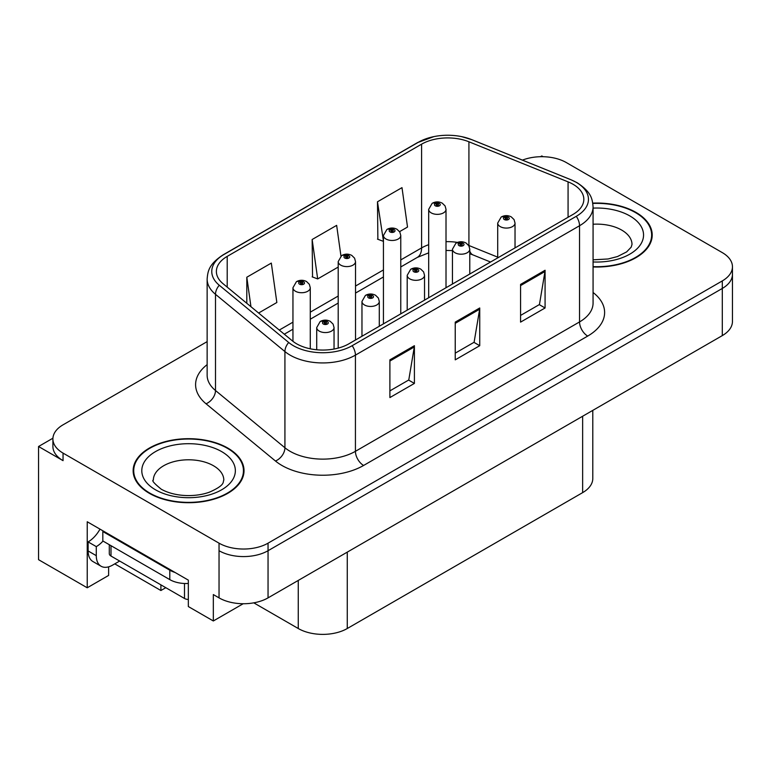 <?xml version="1.0" encoding="UTF-8"?>
<svg xmlns="http://www.w3.org/2000/svg" width="771" height="771" viewBox="0 0 771 771"><rect width="100%" height="100%" fill="white"/><g stroke="black" fill="none" stroke-linecap="round" stroke-linejoin="round"><path stroke-width="1.16" d="M52.929 438.207L38.55 446.505L38.55 559.679L87.229 587.781L87.229 521.765L188.336 580.139L188.336 606.546L213.326 620.973L213.326 594.566L219.041 597.872A34.647 20.007 0 0 0 268.048 597.872L722.302 335.607A34.647 20.007 0 0 0 732.45 321.459L732.45 274.312A34.647 20.007 0 0 1 722.302 288.45A34.647 20.007 0 0 0 732.45 274.312L732.45 266.766A34.647 20.007 0 0 0 722.302 252.618L566.309 162.556A34.647 20.007 0 0 0 522.43 160.117M243.202 603.732L213.326 620.973M543.121 156.715L541.811 155.954L540.5 156.715M207.139 341.63L63.049 424.821A34.647 20.007 0 0 0 52.9 438.969A34.647 20.007 0 0 0 63.049 453.107L219.041 543.169A34.647 20.007 0 0 0 268.048 543.169L268.048 550.716L722.302 288.45L268.048 550.716A34.647 20.007 0 0 1 219.041 550.716A34.647 20.007 0 0 0 268.048 550.716L268.048 597.872M38.55 446.505L63.049 460.653A34.647 20.007 0 0 1 52.9 446.505L52.9 438.969M592.793 410.374L592.793 478.483A34.647 20.007 180 0 1 582.645 492.63L347.268 628.519A34.647 20.007 180 0 1 298.261 628.519L253.775 602.835M108.624 566.839L108.624 575.426L87.229 587.781M165.794 587.685L160.898 590.519L160.898 584.852M114.754 563.871L160.898 590.519M593.072 266.968A55.445 32.006 0 0 0 652.208 235.03A55.445 32.006 0 0 0 635.979 212.401A55.445 32.006 0 0 0 592.764 203.11M227.782 448.067A55.445 32.006 0 0 0 167.365 441.128A55.445 32.006 0 0 0 133.142 470.695A55.445 32.006 0 0 0 149.381 493.334A55.445 32.006 0 0 0 209.799 500.273A55.445 32.006 0 0 0 244.021 470.695A55.445 32.006 0 0 0 227.782 448.067M133.72 473.635A55.445 32.006 0 0 0 133.528 474.473M573.007 184.25A36.96 21.337 180 0 1 583.83 199.332A36.96 21.337 180 0 1 573.007 214.425L348.897 343.808A36.96 21.337 180 0 1 292.488 340.955L223.07 283.718A36.96 21.337 180 0 1 216.381 271.479A36.96 21.337 180 0 1 227.204 256.386L421.592 144.167A36.96 21.337 180 0 1 468.922 141.777L568.073 181.86A36.96 21.337 180 0 1 573.007 184.25M576.274 182.361A41.576 24.007 0 0 0 570.723 179.672L471.573 139.59A41.576 24.007 0 0 0 461.588 136.621A41.576 24.007 0 0 0 433.861 136.621A41.576 24.007 0 0 0 418.325 142.278L223.937 254.507A41.576 24.007 0 0 0 219.282 285.251L288.701 342.488A41.576 24.007 0 0 0 352.164 345.697L576.274 216.314A41.576 24.007 0 0 0 576.274 182.361M389.895 359.845L389.895 397.566L414.403 383.418L414.403 345.697L389.895 359.845M389.895 390.868L408.775 379.978L414.297 346.95A9.242 5.339 -120 0 0 414.403 345.697M408.601 380.074L414.403 383.418M520.57 284.403L520.57 322.124L545.078 307.976L545.078 270.255L520.57 284.403M520.57 315.426L539.44 304.535L544.972 271.508A9.242 5.339 -120 0 0 545.078 270.255M539.276 304.632L545.078 307.976M455.237 322.124L455.237 359.845L479.735 345.697L479.735 307.976L455.237 322.124M455.237 353.147L474.107 342.257L479.639 309.229A9.242 5.339 -120 0 0 479.735 307.976M473.943 342.353L479.735 345.697M268.048 543.169L722.302 280.914A34.647 20.007 0 0 0 732.45 266.766M399.58 231.637L407.522 227.059L401.99 187.642L377.482 201.79L377.877 239.28M258.613 313.026L276.847 302.502L271.315 263.084L246.807 277.232L246.807 303.302M340.955 256.078L336.648 225.363L312.149 239.511L312.544 277.001M312.149 239.511L317.681 278.929L338.199 267.074M317.681 278.929L312.149 276.856M377.482 201.79L383.438 240.957M383.014 241.198L377.482 239.135M246.807 277.232L250.951 306.704M243.636 474.473A55.445 32.006 0 0 0 243.443 473.635M651.823 238.808A55.445 32.006 0 0 0 651.64 237.969M310.279 348.8L310.279 287.728A8.664 5.002 180 0 1 304.93 292.344A8.664 5.002 180 0 1 295.486 291.255A8.664 5.002 180 0 1 292.951 287.728L296.401 281.714A5.773 3.479 57.8 0 1 299.485 281.878A2.891 1.667 0 0 0 299.572 284.191A2.891 1.667 0 0 0 303.658 284.191A2.891 1.667 0 0 0 303.658 281.829A2.891 1.667 0 0 0 299.659 281.781L300.835 282.514A1.156 0.665 180 0 1 302.434 282.533A1.156 0.665 180 0 1 302.772 283.005A1.156 0.665 180 0 1 302.059 283.622A1.156 0.665 180 0 1 300.796 283.477A1.156 0.665 180 0 1 300.459 283.005A1.156 0.665 180 0 1 300.757 282.562L299.485 281.878M300.835 283.497L300.835 282.514M299.659 281.781A5.773 3.19 -117.9 0 0 296.96 281.386A5.773 3.19 -117.9 0 0 296.71 281.55M300.757 283.458L300.757 282.562M334.045 349.041L334.045 327.569A8.664 5.002 180 0 1 328.697 332.185A8.664 5.002 180 0 1 319.252 331.106A8.664 5.002 180 0 1 316.717 327.569L320.167 321.555A5.773 3.479 57.8 0 1 323.251 321.729A2.891 1.667 0 0 0 323.338 324.032A2.891 1.667 0 0 0 327.424 324.032A2.891 1.667 0 0 0 327.424 321.671A2.891 1.667 0 0 0 323.425 321.623L324.601 322.355A1.156 0.665 180 0 1 326.2 322.384A1.156 0.665 180 0 1 326.538 322.856A1.156 0.665 180 0 1 325.825 323.463A1.156 0.665 180 0 1 324.562 323.319A1.156 0.665 180 0 1 324.225 322.856A1.156 0.665 180 0 1 324.524 322.403L323.251 321.729M324.601 323.348L324.601 322.355M323.425 321.623A5.773 3.19 -117.9 0 0 320.726 321.237A5.773 3.19 -117.9 0 0 320.476 321.401M324.524 323.3L324.524 322.403M355.518 339.992L355.518 261.6A8.664 5.002 180 0 1 350.179 266.217A8.664 5.002 180 0 1 340.734 265.137A8.664 5.002 180 0 1 338.199 261.6L341.649 255.587A5.773 3.479 57.8 0 1 344.733 255.76A2.891 1.667 0 0 0 344.82 258.063A2.891 1.667 0 0 0 348.897 258.063A2.891 1.667 0 0 0 348.897 255.702A2.891 1.667 0 0 0 344.907 255.654L346.083 256.396A1.156 0.665 180 0 1 347.673 256.415A1.156 0.665 180 0 1 348.01 256.888A1.156 0.665 180 0 1 347.297 257.504A1.156 0.665 180 0 1 346.044 257.36A1.156 0.665 180 0 1 345.707 256.888A1.156 0.665 180 0 1 346.006 256.435L344.733 255.76M346.083 257.379L346.083 256.396M344.907 255.654A5.773 3.19 -117.9 0 0 342.208 255.268A5.773 3.19 -117.9 0 0 341.948 255.432M346.006 257.341L346.006 256.435M400.766 313.864L400.766 235.483A8.664 5.002 180 0 1 395.417 240.099A8.664 5.002 180 0 1 385.982 239.01A8.664 5.002 180 0 1 383.438 235.483L386.897 229.469A5.773 3.479 57.8 0 1 389.972 229.633A2.891 1.667 0 0 0 390.059 231.946A2.891 1.667 0 0 0 394.145 231.946A2.891 1.667 0 0 0 394.145 229.585A2.891 1.667 0 0 0 390.155 229.536L391.321 230.269A1.156 0.665 180 0 1 392.921 230.288A1.156 0.665 180 0 1 393.258 230.76A1.156 0.665 180 0 1 392.545 231.377A1.156 0.665 180 0 1 391.292 231.233A1.156 0.665 180 0 1 390.945 230.76A1.156 0.665 180 0 1 391.254 230.317L389.972 229.633M391.321 231.252L391.321 230.269M390.155 229.536A5.773 3.19 -117.9 0 0 387.456 229.141A5.773 3.19 -117.9 0 0 387.196 229.305M391.254 231.213L391.254 230.317M446.014 287.747L446.014 209.355A8.664 5.002 180 0 1 440.665 213.972A8.664 5.002 180 0 1 431.22 212.892A8.664 5.002 180 0 1 428.686 209.355L432.145 203.342A5.773 3.479 57.8 0 1 435.22 203.515A2.891 1.667 0 0 0 435.307 205.818A2.891 1.667 0 0 0 439.393 205.818A2.891 1.667 0 0 0 439.393 203.457A2.891 1.667 0 0 0 435.403 203.409L436.569 204.151A1.156 0.665 180 0 1 438.169 204.17A1.156 0.665 180 0 1 438.506 204.643A1.156 0.665 180 0 1 437.793 205.259A1.156 0.665 180 0 1 436.531 205.115A1.156 0.665 180 0 1 436.193 204.643A1.156 0.665 180 0 1 436.502 204.19L435.22 203.515M436.569 205.134L436.569 204.151M435.403 203.409A5.773 3.19 -117.9 0 0 432.695 203.024A5.773 3.19 -117.9 0 0 432.444 203.187M436.502 205.096L436.502 204.19M379.284 326.268L379.284 301.442A8.664 5.002 180 0 1 373.945 306.068A8.664 5.002 180 0 1 364.5 304.979A8.664 5.002 180 0 1 361.965 301.442L365.415 295.428A5.773 3.479 57.8 0 1 368.499 295.601A2.891 1.667 0 0 0 368.586 297.905A2.891 1.667 0 0 0 372.663 297.905A2.891 1.667 0 0 0 372.663 295.553A2.891 1.667 0 0 0 368.673 295.495L369.849 296.237A1.156 0.665 180 0 1 371.439 296.257A1.156 0.665 180 0 1 371.776 296.729A1.156 0.665 180 0 1 371.063 297.346A1.156 0.665 180 0 1 369.81 297.201A1.156 0.665 180 0 1 369.473 296.729A1.156 0.665 180 0 1 369.772 296.276L368.499 295.601M369.849 297.22L369.849 296.237M368.673 295.495A5.773 3.19 -117.9 0 0 365.974 295.11A5.773 3.19 -117.9 0 0 365.724 295.274M369.772 297.182L369.772 296.276M424.532 300.141L424.532 275.324A8.664 5.002 180 0 1 419.183 279.94A8.664 5.002 180 0 1 409.748 278.861A8.664 5.002 180 0 1 407.204 275.324L410.664 269.31A5.773 3.479 57.8 0 1 413.738 269.484A2.891 1.667 0 0 0 413.825 271.787A2.891 1.667 0 0 0 417.911 271.787A2.891 1.667 0 0 0 417.911 269.426A2.891 1.667 0 0 0 413.921 269.378L415.087 270.11A1.156 0.665 180 0 1 416.687 270.139A1.156 0.665 180 0 1 417.024 270.611A1.156 0.665 180 0 1 416.311 271.219A1.156 0.665 180 0 1 415.058 271.074L415.02 270.158L413.738 269.484M415.087 271.103L415.087 270.11M413.921 269.378A5.773 3.19 -117.9 0 0 411.222 268.992A5.773 3.19 -117.9 0 0 410.962 269.156M415.058 271.074A1.156 0.665 180 0 1 414.711 270.611A1.156 0.665 180 0 1 415.02 270.158M469.78 274.023L469.78 249.197A8.664 5.002 180 0 1 464.431 253.823A8.664 5.002 180 0 1 454.996 252.734A8.664 5.002 180 0 1 452.452 249.197L455.912 243.183A5.773 3.479 57.8 0 1 458.986 243.357A2.891 1.667 0 0 0 459.073 245.66A2.891 1.667 0 0 0 463.159 245.66A2.891 1.667 0 0 0 463.159 243.308A2.891 1.667 0 0 0 459.169 243.251L460.335 243.993A1.156 0.665 180 0 1 461.935 244.012A1.156 0.665 180 0 1 462.272 244.484A1.156 0.665 180 0 1 461.559 245.101A1.156 0.665 180 0 1 460.297 244.956L460.268 244.031L458.986 243.357M460.335 244.976L460.335 243.993M459.169 243.251A5.773 3.19 -117.9 0 0 456.461 242.865A5.773 3.19 -117.9 0 0 456.21 243.029M460.297 244.956A1.156 0.665 180 0 1 459.959 244.484A1.156 0.665 180 0 1 460.268 244.031M515.028 247.896L515.028 223.079A8.664 5.002 180 0 1 509.679 227.696A8.664 5.002 180 0 1 500.234 226.616A8.664 5.002 180 0 1 497.7 223.079L501.16 217.065A5.773 3.479 57.8 0 1 504.234 217.239A2.891 1.667 0 0 0 504.321 219.542A2.891 1.667 0 0 0 508.407 219.542A2.891 1.667 0 0 0 508.407 217.181A2.891 1.667 0 0 0 504.407 217.133L505.583 217.865A1.156 0.665 180 0 1 507.183 217.894A1.156 0.665 180 0 1 507.52 218.366A1.156 0.665 180 0 1 506.807 218.974A1.156 0.665 180 0 1 505.545 218.829L505.516 217.914L504.234 217.239M505.583 218.858L505.583 217.865M504.407 217.133A5.773 3.19 -117.9 0 0 501.709 216.747A5.773 3.19 -117.9 0 0 501.458 216.911M505.545 218.829A1.156 0.665 180 0 1 505.207 218.366A1.156 0.665 180 0 1 505.516 217.914M119.65 561.047L112.624 565.104A23.101 13.338 -60 0 1 101.078 566.242A23.101 13.338 -60 0 1 96.288 555.669L96.288 546.62L88.125 541.897A23.101 13.338 120 0 0 99.999 529.137M103.015 541.069A23.101 13.338 -60 0 1 96.288 546.62M101.078 566.242L92.906 561.529A23.101 13.338 -60 0 1 88.125 550.957L88.125 541.897M175.027 572.458A23.101 13.338 180 0 1 169.793 570.193L102.822 531.527A23.101 13.338 0 0 0 103.516 531.171M169.793 570.193L169.793 579.619A23.101 13.338 0 0 0 188.336 583.464M102.822 531.527L102.822 540.963L169.793 579.619M592.812 203.438A54.866 31.678 180 0 1 635.564 212.632A54.866 31.678 180 0 1 651.64 235.03A54.866 31.678 180 0 1 593.072 266.631M227.378 448.298A54.866 31.678 180 0 1 243.443 470.695A54.866 31.678 180 0 1 209.577 499.965A54.866 31.678 180 0 1 149.786 493.093A54.866 31.678 180 0 1 133.72 470.695A54.866 31.678 180 0 1 167.586 441.436A54.866 31.678 180 0 1 227.378 448.298M109.299 544.692L109.299 553.684A5.773 3.335 0 0 0 110.995 556.045L184.5 598.479A5.773 3.335 0 0 0 188.336 599.452M722.302 335.607L722.302 280.914M219.041 597.872L219.041 543.169M347.268 628.519L347.268 552.132M582.645 492.63L582.645 416.234M298.261 628.519L298.261 580.418M593.072 292.498A57.748 33.346 180 0 1 587.704 336.079L363.604 465.462A11.546 6.669 60 0 1 355.431 451.314L579.541 321.931A46.202 26.677 0 0 0 593.072 303.07L593.072 206.879A46.202 26.677 180 0 1 579.541 225.739A11.546 6.669 -120 0 0 576.274 216.314M363.604 465.462A57.748 33.346 180 0 1 281.926 465.462A57.748 33.346 180 0 1 275.459 461.01L206.04 403.773A57.748 33.346 180 0 1 207.139 364.644M290.098 451.314A46.202 26.677 0 0 0 355.431 451.314L355.431 355.123A46.202 26.677 180 0 1 284.923 351.566L215.494 294.32A46.202 26.677 180 0 1 207.139 279.025L207.139 375.217A46.202 26.677 0 0 0 215.494 390.512L284.923 447.758A46.202 26.677 0 0 0 290.098 451.314M593.072 206.879C592.311 198.937 591.656 192.393 577.151 182.727L571.08 179.788A11.546 5.407 112 0 0 570.723 179.672M433.861 136.621L417.448 142.654A11.546 6.669 60 0 1 418.325 142.278M223.937 254.507A11.546 6.669 -120 0 0 223.07 254.873C208.893 264.222 207.833 271.006 207.139 279.025M219.282 285.251A11.546 7.729 129.5 0 0 215.494 294.32L215.494 390.512A11.546 7.729 -50.5 0 1 206.04 403.773M461.588 136.621L471.929 139.705A11.546 5.407 112 0 0 471.573 139.59M288.701 342.488A11.546 7.729 129.5 0 0 284.923 351.566L284.923 447.758A11.546 7.729 -50.5 0 1 275.459 461.01M352.164 345.697A11.546 6.669 60 0 1 355.431 355.123L579.541 225.739L579.541 321.931A11.546 6.669 60 0 0 587.704 336.079M63.049 453.107L63.049 460.653M227.204 256.386L227.204 287.13M568.073 181.86L568.073 217.277M468.922 141.777L468.922 245.515A36.96 21.337 0 0 0 468.604 245.38M497.7 257.148L468.922 245.515A20.788 9.734 -68 0 0 468.932 245.91M457.482 242.412A36.96 21.337 0 0 0 446.014 241.67M428.686 244.696A36.96 21.337 0 0 0 421.592 247.905L400.766 259.923M421.592 144.167L421.592 247.905A20.788 11.999 60 0 1 417.284 257.418L400.766 266.959M383.438 269.927L355.518 286.051M338.199 296.045L310.279 312.168M292.951 322.172L279.275 330.065M490.558 262.024L473.057 254.95A20.788 9.734 -68 0 1 469.78 251.115M455.237 323.319L479.639 309.229M520.57 285.598L544.972 271.508M389.895 361.04L414.297 346.95M96.288 555.669L88.125 550.957M593.072 259.817L608.068 258.979L617.494 256.55L626.63 251.905L631.17 247.183L631.998 244.465A35.225 20.335 0 0 0 621.686 230.076A35.225 20.335 0 0 0 593.072 224.236M593.072 208.112A46.78 27.004 180 0 1 629.849 215.938A46.78 27.004 180 0 1 639.246 246.344A46.78 27.004 180 0 1 593.072 261.957M223.812 480.131A35.225 20.335 0 0 0 213.49 465.751A35.225 20.335 0 0 0 175.104 461.337A35.225 20.335 0 0 0 153.352 480.131C151.53 480.41 154.171 483.436 161.274 489.219C175.133 496.996 195.497 497.218 209.307 492.216C226.067 484.863 222.578 481.856 223.812 480.131M221.653 451.604A46.78 27.004 180 0 1 221.653 489.797A46.78 27.004 180 0 1 155.501 489.797A46.78 27.004 180 0 1 155.501 451.604A46.78 27.004 180 0 1 221.653 451.604M184.5 598.479L184.5 583.493M110.995 556.045L110.995 545.675M417.448 142.654L223.07 254.873M571.08 179.788L471.929 139.705M473.057 254.95L469.78 253.755M452.452 250.585L446.014 250.459M428.686 252.859L417.284 257.418M383.438 276.962L355.518 293.076M338.199 303.08L310.279 319.204M292.951 329.207L284.297 334.2M310.279 287.728L309.335 284.287L306.54 281.54C303.369 279.902 300.17 279.854 296.96 281.386M292.951 341.331L292.951 287.728M334.045 327.569L333.101 324.128L330.306 321.391C327.135 319.743 323.936 319.695 320.726 321.237M316.717 349.774L316.717 327.569M355.518 261.6L354.583 258.16L351.788 255.423C348.608 253.775 345.418 253.726 342.208 255.268M338.199 348.106L338.199 261.6M400.766 235.483L399.831 232.042L397.036 229.295C393.856 227.657 390.666 227.609 387.456 229.141M383.438 323.868L383.438 235.483M446.014 209.355L445.079 205.915L442.284 203.178C439.104 201.53 435.914 201.482 432.695 203.024M428.686 297.741L428.686 209.355M379.284 301.442L378.349 298.001L375.554 295.264C372.374 293.626 369.184 293.568 365.974 295.11M361.965 336.272L361.965 301.442M424.532 275.324L423.597 271.884L420.802 269.146C417.622 267.498 414.432 267.45 411.222 268.992M407.204 310.144L407.204 275.324M469.78 249.197L468.845 245.756L466.05 243.019C462.87 241.381 459.68 241.323 456.461 242.865M452.452 284.027L452.452 249.197M515.028 223.079L514.093 219.639L511.289 216.902C508.118 215.254 504.918 215.205 501.709 216.747M497.7 257.9L497.7 223.079M651.64 235.03L651.64 239.636M243.443 470.695L243.443 475.302M133.72 470.695L133.72 475.302"/></g></svg>
